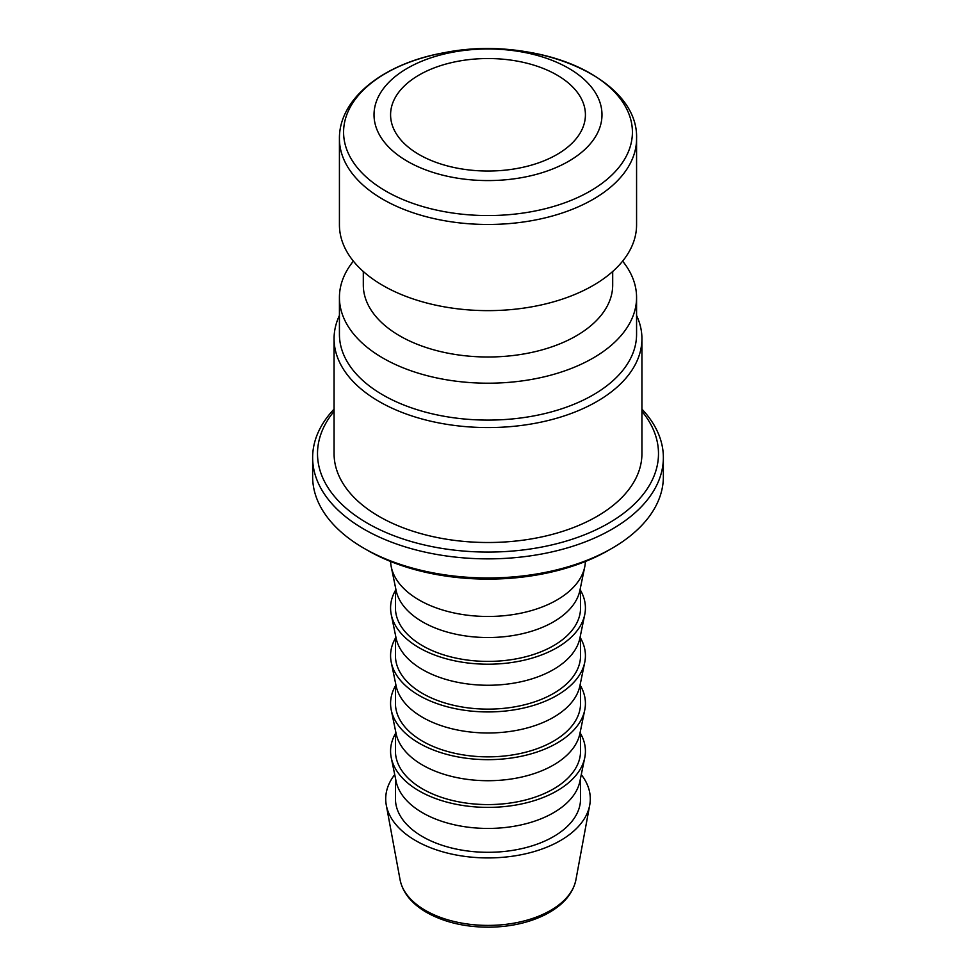 <?xml version="1.0" encoding="UTF-8"?>
<svg xmlns="http://www.w3.org/2000/svg" width="976" height="976" viewBox="0 0 976 976"><rect width="100%" height="100%" fill="white"/><g stroke="black" fill="none" stroke-linecap="round" stroke-linejoin="round"><path stroke-width="1.46" d="M663.363 457.622L663.363 476.715A175.363 101.248 180 0 1 612.001 548.305A175.363 101.248 180 0 1 363.999 548.305L363.999 548.305A175.363 101.248 180 0 1 312.637 476.715L312.637 457.622A175.363 101.248 0 0 0 363.999 529.212A175.363 101.248 0 0 0 555.112 551.159A175.363 101.248 0 0 0 663.363 457.622A175.363 101.248 0 0 0 641.927 409.115M367.44 550.293A170.495 98.43 0 0 0 367.452 550.293L363.999 548.305L367.452 550.293A170.495 98.43 0 0 0 608.56 550.293L612.001 548.305M334.073 409.115A175.363 101.248 0 0 0 312.637 457.622M641.927 411.323A170.495 98.43 180 0 1 586.356 534.043A170.495 98.43 180 0 1 367.452 523.246A170.495 98.43 180 0 1 334.073 411.323M636.572 315.455A153.927 88.865 180 0 1 641.927 338.696L641.927 453.645A153.927 88.865 180 0 1 488 542.51A153.927 88.865 180 0 1 334.073 453.645L334.073 338.696A153.927 88.865 180 0 1 339.428 315.455M581.281 774.627A102.297 59.06 180 0 1 589.711 805.139A102.297 59.06 180 0 1 488 857.928A102.297 59.06 180 0 1 386.289 805.139A102.297 59.06 180 0 1 394.719 774.627M390.607 561.481A97.417 56.242 0 0 0 391.254 566.861A97.417 56.242 0 0 0 488 616.478A97.417 56.242 0 0 0 584.746 566.861A97.417 56.242 0 0 0 585.393 561.481M580.549 590.395A97.417 56.242 180 0 1 584.746 614.587A97.417 56.242 180 0 1 488 664.205A97.417 56.242 180 0 1 391.254 614.587A97.417 56.242 180 0 1 395.451 590.395M580.549 587.259L580.549 607.963A92.549 53.436 180 0 1 488 661.399A92.549 53.436 180 0 1 395.451 607.963L395.451 587.259M584.746 566.861L579.903 590.395A92.549 53.436 180 0 1 488 637.535A92.549 53.436 180 0 1 396.097 590.395L391.254 566.861M580.549 638.121A97.417 56.242 180 0 1 584.746 662.314A97.417 56.242 180 0 1 488 711.931A97.417 56.242 180 0 1 391.254 662.314A97.417 56.242 180 0 1 395.451 638.121M580.549 634.986L580.549 655.689A92.549 53.436 180 0 1 488 709.125A92.549 53.436 180 0 1 395.451 655.689L395.451 634.986M584.746 614.587L579.903 638.121A92.549 53.436 180 0 1 488 685.262A92.549 53.436 180 0 1 396.097 638.121L391.254 614.587M580.549 685.847A97.417 56.242 180 0 1 584.746 710.04A97.417 56.242 180 0 1 488 759.657A97.417 56.242 180 0 1 391.254 710.04A97.417 56.242 180 0 1 395.451 685.847M580.549 682.712L580.549 703.415A92.549 53.436 180 0 1 488 756.851A92.549 53.436 180 0 1 395.451 703.415L395.451 682.712M584.746 662.314L579.903 685.847A92.549 53.436 180 0 1 488 732.988A92.549 53.436 180 0 1 396.097 685.847L391.254 662.314M395.451 733.574A97.417 56.242 0 0 0 391.254 757.766A97.417 56.242 0 0 0 488 807.384A97.417 56.242 0 0 0 584.746 757.766A97.417 56.242 0 0 0 580.549 733.574M580.549 730.438L580.549 751.142A92.549 53.436 180 0 1 488 804.578A92.549 53.436 180 0 1 395.451 751.142L395.451 730.438M584.746 710.04L579.903 733.574A92.549 53.436 180 0 1 488 780.715A92.549 53.436 180 0 1 396.097 733.574L391.254 710.04M584.746 757.766L579.903 781.3A92.549 53.436 180 0 1 488 828.441A92.549 53.436 180 0 1 396.097 781.3L391.254 757.766M580.549 778.165L580.549 798.868A92.549 53.436 180 0 1 488 852.304A92.549 53.436 180 0 1 395.451 798.868L395.451 778.165M636.572 138.69L636.572 224.858A148.572 85.778 180 0 1 488 310.636A148.572 85.778 180 0 1 339.428 224.858L339.428 138.69A148.572 85.778 0 0 0 382.946 199.348A148.572 85.778 0 0 0 544.852 217.941A148.572 85.778 0 0 0 636.572 138.69C638.89 77.275 533.677 34.441 443.885 52.777C384.19 63.306 338.953 98.161 339.428 138.69M407.407 68.247A113.985 65.807 0 0 0 458.5 178.34A113.985 65.807 0 0 0 598.105 97.746A113.985 65.807 0 0 0 407.407 68.247M641.927 338.696A153.927 88.865 180 0 1 488 427.573A153.927 88.865 180 0 1 334.073 338.696M622.627 261.141A148.572 85.778 180 0 1 636.572 297.424L636.572 334.329A148.572 85.778 180 0 1 488 420.095A148.572 85.778 180 0 1 339.428 334.329L339.428 297.424A148.572 85.778 180 0 1 353.373 261.141M636.572 297.424A148.572 85.778 180 0 1 488 383.202A148.572 85.778 180 0 1 339.428 297.424M612.696 271.487L612.696 285.004A124.696 71.992 180 0 1 488 356.996A124.696 71.992 180 0 1 363.304 285.004L363.304 271.487M556.893 75.006A97.417 56.242 180 0 1 585.417 114.778A97.417 56.242 180 0 1 488 171.032A97.417 56.242 180 0 1 390.583 114.778A97.417 56.242 180 0 1 450.717 62.818A97.417 56.242 180 0 1 556.893 75.006M400.075 879.766C402.746 892.759 411.604 903.654 426.634 912.45C444.141 922.235 464.893 927.163 488.915 927.2C510.204 926.944 529.004 922.759 545.34 914.634C562.725 905.618 572.924 893.992 575.925 879.766A88.426 51.057 180 0 1 517.451 922.491A88.426 51.057 180 0 1 425.475 910.449A88.426 51.057 180 0 1 400.075 879.766L386.289 805.139M385.886 191.137A144.411 83.375 180 0 1 385.886 73.224A144.411 83.375 180 0 1 590.114 73.224A144.411 83.375 180 0 1 590.114 191.137A144.411 83.375 180 0 1 385.886 191.137M575.925 879.766L589.711 805.139"/></g></svg>
